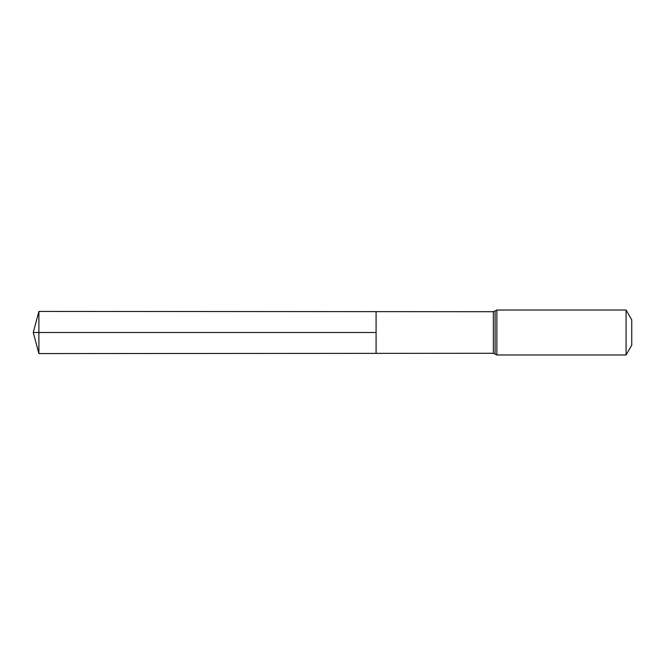 <?xml version="1.0" encoding="UTF-8"?>
<svg xmlns="http://www.w3.org/2000/svg" width="665" height="665" viewBox="0 0 665 665"><rect width="100%" height="100%" fill="white"/><g stroke="black" fill="none" stroke-linecap="round" stroke-linejoin="round"><path stroke-width="1" d="M376.082 332.5L376.082 311.636L38.894 311.428L38.894 353.572L376.082 353.364L376.082 311.636L493.363 311.71L493.363 353.29L376.082 353.364L376.082 332.5M626.073 310.023L626.073 354.977L631.75 345.143L631.75 319.857L626.073 310.023L496.88 310.023L493.363 311.71M38.894 353.572L33.25 332.5L376.082 332.5L38.894 332.5M626.073 354.977L496.88 354.977L496.88 310.023M496.88 354.977L495.117 354.137L495.117 310.863M495.117 354.137L493.363 353.29M33.25 332.5L38.894 311.428"/></g></svg>
